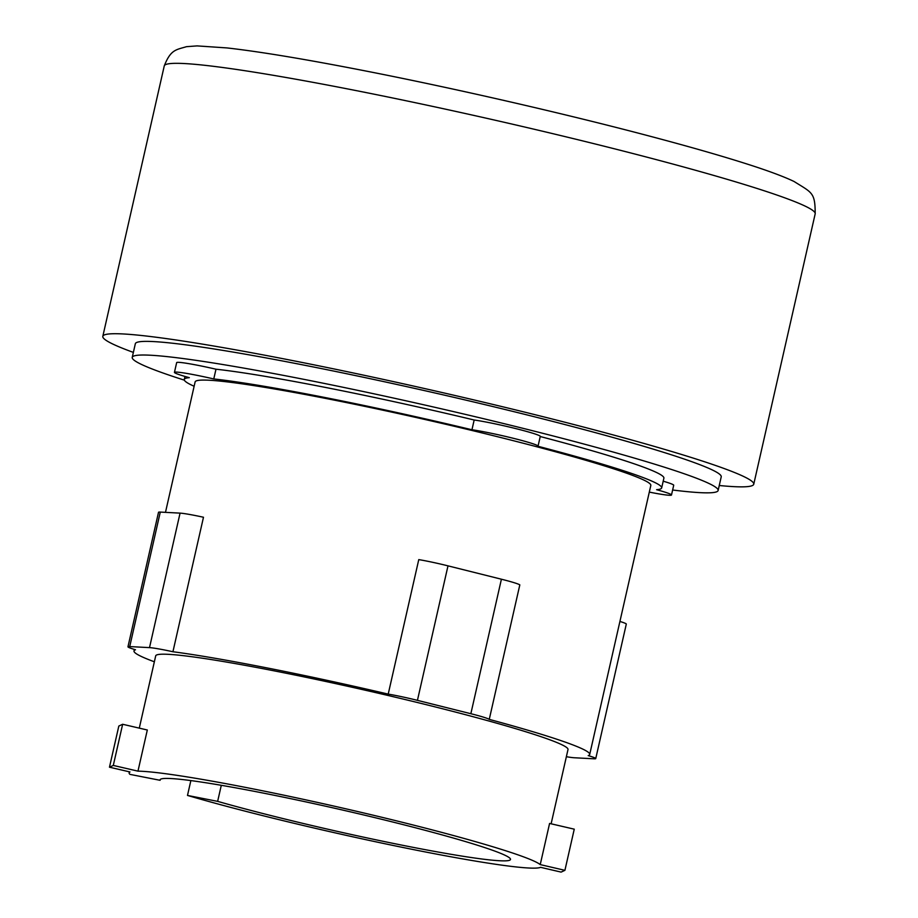 <?xml version="1.0" encoding="UTF-8"?>
<svg xmlns="http://www.w3.org/2000/svg" width="918" height="918" viewBox="0 0 918 918"><rect width="100%" height="100%" fill="white"/><g stroke="black" fill="none" stroke-linecap="round" stroke-linejoin="round"><path stroke-width="1.38" d="M122.645 724.268L147.316 730.005L137.964 771.154L113.293 765.428L122.645 724.268L118.824 726.046L109.472 767.196L130 771.969A211.404 12.921 -167.2 0 0 129.128 772.818A211.404 12.921 -167.2 0 0 129.943 774.367L160.099 780.3A179.687 10.982 12.8 0 1 160.053 779.841A179.687 10.982 12.8 0 1 262.1 792.854A179.687 10.982 12.8 0 1 510.5 859.455A179.687 10.982 12.8 0 1 408.453 846.442A179.687 10.982 12.8 0 1 217.646 801.368L187.49 795.436L190.864 780.587M221.295 785.303L217.646 801.368M160.099 780.3L160.294 779.439M113.293 765.428L109.472 767.196M574.255 829.172L564.914 870.333L540.232 864.595L549.584 823.446L574.255 829.172M187.49 795.436A211.404 12.921 -167.2 0 0 421.362 851.17A211.404 12.921 -167.2 0 0 540.564 867.326L561.093 872.1L564.914 870.333M540.232 864.595A211.404 12.921 -167.2 0 0 249.191 788.126A211.404 12.921 -167.2 0 0 137.964 771.154M489.26 719.379L519.817 584.881A29.204 1.79 -167.2 0 0 501.412 579.212L447.995 565.855A29.204 1.79 -167.2 0 0 418.769 559.613L388.211 694.111A29.204 1.79 12.8 0 1 417.438 700.354L470.854 713.711A29.204 1.79 12.8 0 1 489.26 719.379A233.654 14.275 12.8 0 1 589.7 754.458A233.654 14.275 12.8 0 1 588.197 755.606A29.204 1.79 12.8 0 1 595.748 758.578A29.204 1.79 12.8 0 1 593.98 758.796L574.198 757.752A29.204 1.79 12.8 0 1 566.372 756.707M172.928 651.746L203.486 517.247A29.204 1.79 -167.2 0 0 180.066 513.128L160.283 512.083A29.204 1.79 -167.2 0 0 158.516 512.29L127.958 646.8A29.204 1.79 12.8 0 1 129.725 646.582L149.508 647.626A29.204 1.79 12.8 0 1 172.928 651.746A233.654 14.275 12.8 0 1 266.702 667.856A233.654 14.275 12.8 0 1 388.211 694.111M139.284 728.135L155.704 655.854A211.404 12.921 12.8 0 1 275.767 671.173A211.404 12.921 12.8 0 1 568.001 749.524L551.121 823.802M595.748 758.578L626.305 624.079A29.204 1.79 -167.2 0 0 619.914 621.452M154.362 661.786A233.654 14.275 12.8 0 1 134.005 650.919A233.654 14.275 12.8 0 1 135.508 649.772A29.204 1.79 12.8 0 1 127.958 646.8M165.481 512.359L195.121 381.911A233.654 14.275 12.8 0 1 327.818 398.848A233.654 14.275 12.8 0 1 650.816 485.45L589.7 754.458M194.134 386.26A244.785 14.952 12.8 0 1 184.277 379.455A244.785 14.952 12.8 0 1 189.326 377.665A37.546 2.295 12.8 0 1 174.443 372.364A37.546 2.295 12.8 0 1 213.768 378.95A244.785 14.952 12.8 0 1 323.285 397.184A244.785 14.952 12.8 0 1 471.955 429.762A37.546 2.295 12.8 0 1 513.116 438.242A37.546 2.295 12.8 0 1 538.051 446.148A37.546 2.295 12.8 0 1 537.959 446.263A244.785 14.952 12.8 0 1 661.671 487.917A244.785 14.952 12.8 0 1 656.611 489.696A37.546 2.295 12.8 0 1 671.494 494.997A37.546 2.295 12.8 0 1 649.301 492.105M719.264 485.507A333.762 20.391 -167.2 0 0 753.747 484.234A333.762 20.391 -167.2 0 0 292.372 360.533A333.762 20.391 -167.2 0 0 102.816 336.344A333.762 20.391 -167.2 0 0 133.362 352.397M471.955 429.762L474.17 420.008A37.546 2.295 12.8 0 1 515.331 428.488A37.546 2.295 12.8 0 1 540.266 436.394L538.051 446.148M174.443 372.364L176.658 362.621A37.546 2.295 12.8 0 1 215.982 369.208A244.785 14.952 12.8 0 1 325.5 387.442A244.785 14.952 12.8 0 1 474.17 420.008M215.982 369.208L213.768 378.95M663.198 481.193A37.546 2.295 12.8 0 1 673.709 485.255L671.494 494.997M540.243 436.532A244.785 14.952 12.8 0 1 663.886 478.163L661.671 487.917M184.357 380.155A300.416 18.36 12.8 0 1 132.238 357.377L135.336 343.734A300.416 18.36 12.8 0 1 305.946 365.502A300.416 18.36 12.8 0 1 721.227 476.844L718.128 490.487A300.416 18.36 12.8 0 1 672.63 490.005M132.238 357.377A300.416 18.36 12.8 0 1 302.848 379.145A300.416 18.36 12.8 0 1 718.128 490.487M417.438 700.354L447.995 565.855M470.854 713.711L501.412 579.212M129.725 646.582L160.283 512.083M149.508 647.626L180.066 513.128M815.184 213.837A333.762 20.391 -167.2 0 0 353.797 90.136A333.762 20.391 -167.2 0 0 164.253 65.947C170.702 49.377 176.21 49.824 186.526 46.669L197.106 45.9L226.918 47.92C260.391 51.706 307.209 59.509 367.372 71.317C456.498 88.805 565.454 113.821 649.864 136.185C688.97 146.524 721.525 155.853 747.527 164.173C768.114 170.737 783.616 176.508 794.024 181.466C812.109 192.826 815.184 192.344 815.184 213.837L753.747 484.234M129.358 771.82L129.128 772.818M134.005 650.919L134.349 649.428M164.253 65.947L102.816 336.344M184.277 379.455L184.954 376.426"/></g></svg>
